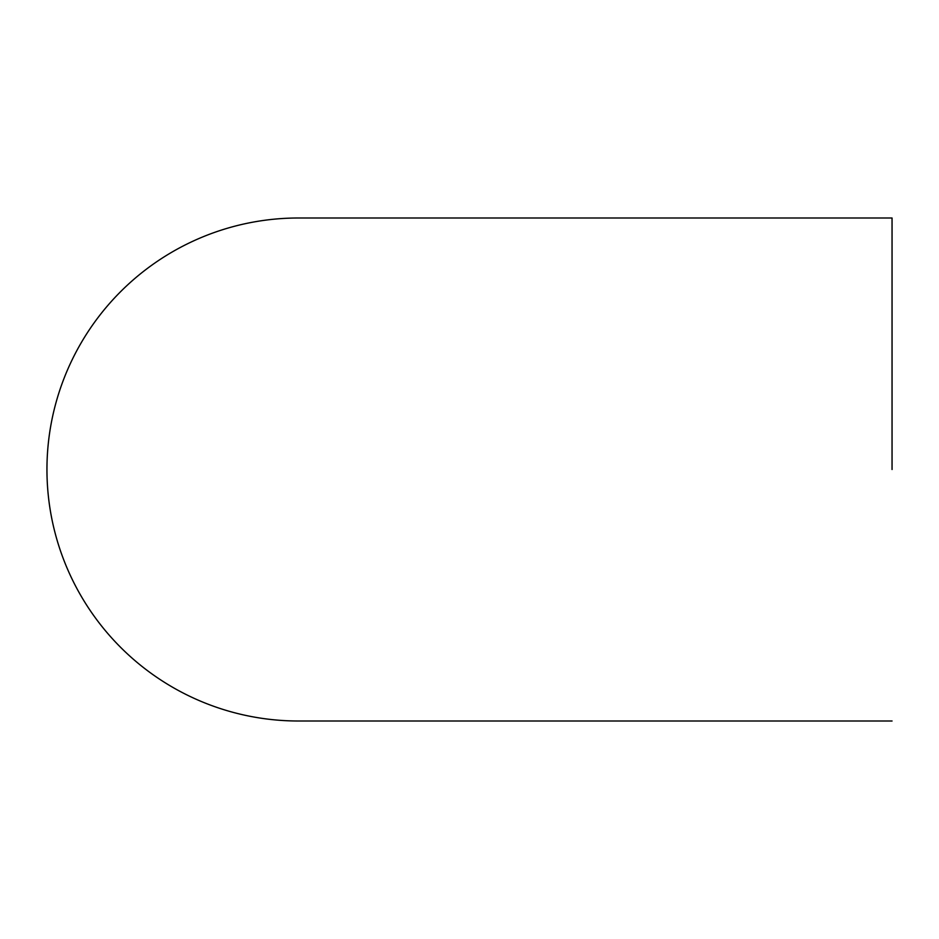 <?xml version="1.0" encoding="UTF-8"?>
<svg xmlns="http://www.w3.org/2000/svg" width="939" height="939" viewBox="0 0 939 939"><rect width="100%" height="100%" fill="white"/><g stroke="black" fill="none" stroke-linecap="round" stroke-linejoin="round"><path stroke-width="1.41" d="M892.05 469.5L892.05 218.001L892.05 469.5M298.461 218.001A251.499 251.499 0 0 0 46.95 469.5A251.499 251.499 0 0 0 298.461 720.999M892.05 720.999L298.449 720.999M892.05 218.001L298.449 218.001"/></g></svg>
